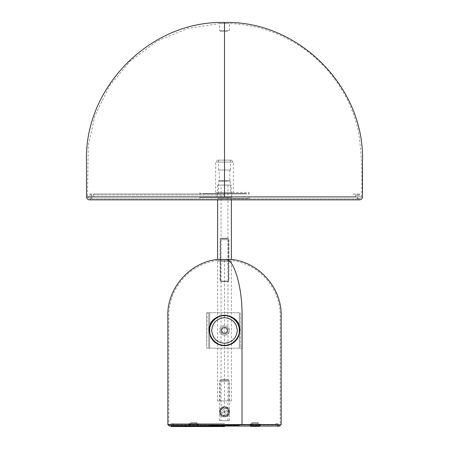<?xml version="1.0" encoding="UTF-8"?>
<svg xmlns="http://www.w3.org/2000/svg" width="449" height="449" viewBox="0 0 449 449"><rect width="100%" height="100%" fill="white"/><g stroke="black" fill="none" stroke-linecap="round" stroke-linejoin="round"><path stroke-width="0.34" stroke-dasharray="2.25 1.68" d="M224.5 192.469L249.139 192.469L224.5 192.469C213.062 192.469 213.062 192.469 224.5 192.469C213.062 192.469 213.062 192.469 224.5 192.469C235.938 192.469 235.938 192.469 224.5 192.469C235.938 192.469 235.938 192.469 224.5 192.469M224.5 193.452L199.861 193.452L224.5 193.452C232.127 193.452 232.127 193.452 224.5 193.452C232.127 193.452 232.127 193.452 224.5 193.452C216.873 193.452 216.873 193.452 224.5 193.452C216.873 193.452 216.873 193.452 224.5 193.452M224.5 181.132C216.873 181.132 216.873 181.132 224.5 181.132C216.873 181.132 216.873 181.132 224.5 181.132C232.127 181.132 232.127 181.132 224.5 181.132C232.127 181.132 232.127 181.132 224.5 181.132M224.5 160.141C215.604 160.141 215.604 160.141 224.5 160.141C215.604 160.141 215.604 160.141 224.5 160.141C233.396 160.141 233.396 160.141 224.5 160.141C233.396 160.141 233.396 160.141 224.5 160.141C216.873 160.141 216.873 160.141 224.5 160.141C216.873 160.141 216.873 160.141 224.5 160.141C232.127 160.141 232.127 160.141 224.5 160.141C232.127 160.141 232.127 160.141 224.5 160.141M224.5 162.111C213.062 162.111 213.062 162.111 224.5 162.111C213.062 162.111 213.062 162.111 224.5 162.111C235.938 162.111 235.938 162.111 224.5 162.111C235.938 162.111 235.938 162.111 224.5 162.111M224.5 180.779C217.636 180.779 217.636 180.779 224.5 180.779C217.636 180.779 217.636 180.779 224.5 180.779C231.364 180.779 231.364 180.779 224.5 180.779C231.364 180.779 231.364 180.779 224.5 180.779M224.5 169.997C232.127 169.997 232.127 169.997 224.5 169.997C232.127 169.997 232.127 169.997 224.5 169.997C216.873 169.997 216.873 169.997 224.5 169.997C216.873 169.997 216.873 169.997 224.5 169.997C217.636 169.997 217.636 169.997 224.5 169.997C217.636 169.997 217.636 169.997 224.5 169.997C231.364 169.997 231.364 169.997 224.5 169.997C231.364 169.997 231.364 169.997 224.5 169.997M224.5 261.391C215.604 261.391 215.604 261.391 224.5 261.391C215.604 261.391 215.604 261.391 224.5 261.391C233.396 261.391 233.396 261.391 224.5 261.391C233.396 261.391 233.396 261.391 224.5 261.391C218.781 261.391 218.781 261.391 224.5 261.391C218.781 261.391 218.781 261.391 224.5 261.391C230.219 261.391 230.219 261.391 224.5 261.391C230.219 261.391 230.219 261.391 224.5 261.391M224.5 400.923C215.604 400.923 215.604 400.923 224.5 400.923C215.604 400.923 215.604 400.923 224.5 400.923C233.396 400.923 233.396 400.923 224.5 400.923C233.396 400.923 233.396 400.923 224.5 400.923C218.781 400.923 218.781 400.923 224.5 400.923C218.781 400.923 218.781 400.923 224.5 400.923C230.219 400.923 230.219 400.923 224.5 400.923C230.219 400.923 230.219 400.923 224.5 400.923M221.542 330.453C221.716 332.249 222.698 333.237 224.5 333.411C226.335 333.22 227.323 332.232 227.458 330.453C227.284 328.657 226.302 327.669 224.5 327.495C222.704 327.669 221.716 328.657 221.542 330.453C221.677 332.232 222.665 333.22 224.5 333.411C226.296 333.237 227.284 332.249 227.458 330.453C227.323 328.674 226.335 327.686 224.5 327.495C222.665 327.686 221.677 328.674 221.542 330.453C223.512 334.264 225.488 334.264 227.458 330.453C225.488 326.642 223.512 326.642 221.542 330.453C223.512 334.264 225.488 334.264 227.458 330.453C225.488 326.642 223.512 326.642 221.542 330.453M224.5 379.635C220.049 379.635 220.049 379.635 224.5 379.635C220.049 379.635 220.049 379.635 224.5 379.635C228.951 379.635 228.951 379.635 224.5 379.635C228.951 379.635 228.951 379.635 224.5 379.635M224.5 281.691C220.049 281.691 220.049 281.691 224.5 281.691C220.049 281.691 220.049 281.691 224.5 281.691C228.951 281.691 228.951 281.691 224.5 281.691C228.951 281.691 228.951 281.691 224.5 281.691M224.5 281.102C218.781 281.102 218.781 281.102 224.5 281.102C218.781 281.102 218.781 281.102 224.5 281.102C230.219 281.102 230.219 281.102 224.5 281.102C230.219 281.102 230.219 281.102 224.5 281.102L221.048 281.102L224.5 281.102C228.951 281.102 228.951 281.102 224.5 281.102C228.951 281.102 228.951 281.102 224.5 281.102M224.5 380.224C218.781 380.224 218.781 380.224 224.5 380.224C218.781 380.224 218.781 380.224 224.5 380.224C230.219 380.224 230.219 380.224 224.5 380.224C230.219 380.224 230.219 380.224 224.5 380.224M229.428 420.634L219.572 420.634L229.428 420.634L229.428 381.212L219.572 381.212L229.428 381.212M219.572 420.634L219.572 381.212M227.952 381.212L221.048 381.212L227.952 381.212L227.952 420.634L221.048 420.634L221.048 381.212M221.048 420.634L227.952 420.634M224.5 185.078C215.604 185.078 215.604 185.078 224.5 185.078C215.604 185.078 215.604 185.078 224.5 185.078C233.396 185.078 233.396 185.078 224.5 185.078C233.396 185.078 233.396 185.078 224.5 185.078C220.049 185.078 220.049 185.078 224.5 185.078C220.049 185.078 220.049 185.078 224.5 185.078C228.951 185.078 228.951 185.078 224.5 185.078C228.951 185.078 228.951 185.078 224.5 185.078M224.5 197.397C215.604 197.397 215.604 197.397 224.5 197.397C215.604 197.397 215.604 197.397 224.5 197.397L199.861 197.397L224.5 197.397C233.396 197.397 233.396 197.397 224.5 197.397C233.396 197.397 233.396 197.397 224.5 197.397L199.861 197.397L224.5 197.397C234.03 197.397 234.03 197.397 224.5 197.397C234.03 197.397 234.03 197.397 224.5 197.397C214.97 197.397 214.97 197.397 224.5 197.397C214.97 197.397 214.97 197.397 224.5 197.397M224.5 259.415C215.604 259.415 215.604 259.415 224.5 259.415C233.396 259.415 233.396 259.415 224.5 259.415C218.781 259.415 218.781 259.415 224.5 259.415C218.781 259.415 218.781 259.415 224.5 259.415C230.219 259.415 230.219 259.415 224.5 259.415C230.219 259.415 230.219 259.415 224.5 259.415L230.949 259.415L224.5 259.415M224.5 198.379C215.604 198.379 215.604 198.379 224.5 198.379C215.604 198.379 215.604 198.379 224.5 198.379L249.139 198.379L224.5 198.379C233.396 198.379 233.396 198.379 224.5 198.379C233.396 198.379 233.396 198.379 224.5 198.379M224.5 238.127C220.049 238.127 220.049 238.127 224.5 238.127C220.049 238.127 220.049 238.127 224.5 238.127C228.951 238.127 228.951 238.127 224.5 238.127C228.951 238.127 228.951 238.127 224.5 238.127M224.5 238.722C218.781 238.722 218.781 238.722 224.5 238.722C218.781 238.722 218.781 238.722 224.5 238.722C230.219 238.722 230.219 238.722 224.5 238.722C230.219 238.722 230.219 238.722 224.5 238.722M193.788 422.694C189.978 422.694 189.978 422.694 193.788 422.694C189.978 422.694 189.978 422.694 193.788 422.694C197.605 422.694 197.605 422.694 193.788 422.694C197.605 422.694 197.605 422.694 193.788 422.694M193.788 423.39C190.876 423.39 190.876 423.39 193.788 423.39C190.876 423.39 190.876 423.39 193.788 423.39C196.707 423.39 196.707 423.39 193.788 423.39C196.707 423.39 196.707 423.39 193.788 423.39M198.346 424.288L199.042 424.58L188.793 424.58L199.042 424.58L196.746 422.694L190.836 422.694L196.746 422.694L196.05 423.39L197.65 424.99L189.933 424.99L191.532 423.39L190.836 422.694L191.532 423.39L189.933 424.99L197.65 424.99L196.05 423.39L191.532 423.39L196.05 423.39L196.746 422.694L198.346 424.288L189.237 424.288L198.121 424.288M259.763 424.288L260.459 424.58L250.216 424.58L260.459 424.58L258.164 422.694L252.254 422.694L252.95 423.39L252.254 422.694L258.164 422.694L257.468 423.39L259.067 424.99L257.468 423.39L252.95 423.39L257.468 423.39L258.164 422.694L259.763 424.288L250.879 424.288L259.539 424.288M281.175 424.58L170.603 424.58M224.5 425.562L171.215 425.562L224.5 425.562M255.212 422.694C251.395 422.694 251.395 422.694 255.212 422.694C251.395 422.694 251.395 422.694 255.212 422.694C259.022 422.694 259.022 422.694 255.212 422.694C259.022 422.694 259.022 422.694 255.212 422.694M255.212 423.39C252.293 423.39 252.293 423.39 255.212 423.39C252.293 423.39 252.293 423.39 255.212 423.39C258.124 423.39 258.124 423.39 255.212 423.39C258.124 423.39 258.124 423.39 255.212 423.39M216.497 425.562L219.466 425.562L219.466 425.074L215.587 425.074L215.587 425.562L218.551 425.562L215.902 425.562L215.902 425.074L219.151 425.074L219.151 425.562L216.502 425.562L216.839 425.074L218.551 425.074L216.502 425.074L216.839 425.074L216.497 425.562L216.502 425.074M221.34 425.562L224.259 425.562L220.841 425.562L221.34 425.562L220.841 425.562L220.841 425.074L224.259 425.074L220.841 425.074L221.34 425.074L221.34 425.562M229.967 425.562L225.819 425.562L229.967 425.562L229.967 425.074L228.984 425.074L228.984 425.562M233.66 425.562L230.96 425.562L233.985 425.562L233.985 425.074L230.96 425.074L233.985 425.074L233.66 425.562M231.286 425.562L230.96 425.074L231.286 425.562M237.83 425.562L233.486 425.562L237.83 425.562L237.83 425.074L234.591 425.074L234.591 425.562M238.885 425.562L235.209 425.562L239.283 425.562L236.803 425.562L238.947 425.562L238.885 425.074L235.209 425.074L235.209 425.562M232.071 425.562L233.968 425.562L232.021 425.562L232.071 425.074L233.968 425.074L233.968 425.562M233.968 425.074L229.175 425.074L231.392 425.074L231.342 425.562L229.175 425.562L231.392 425.562L231.358 425.074L232.071 425.074M237.01 425.562L233.772 425.562L237.325 425.562L237.325 425.074L233.772 425.074L237.01 425.074L237.01 425.562M233.458 425.562L233.772 425.074L233.458 425.562M227.896 425.562L226.947 425.562L228.586 425.562L227.896 425.562L227.896 425.074L226.947 425.074L226.947 425.562M224.562 425.562L222.103 425.562L225.392 425.562L224.562 425.562L224.562 425.074L222.103 425.074L224.562 425.074M225.398 425.562L225.398 425.074L225.392 425.562M216.042 425.074L211.153 425.074L214.583 425.074L214.583 425.562L210.935 425.562L210.935 425.074L216.042 425.074L216.042 425.562L211.153 425.562L214.785 425.562L214.785 425.074L211.137 425.074L211.153 425.562L216.042 425.562M216.598 425.562L213.763 425.562L218.977 425.562L216.244 425.562L216.598 425.562L216.598 425.074L214.151 425.074L214.151 425.562M209.874 425.562L213.516 425.562L209.874 425.562L209.874 425.074L209.7 425.562M255.212 425.562L249.958 425.562L255.212 425.562C260.931 425.562 260.931 425.562 255.212 425.562C260.931 425.562 260.931 425.562 255.212 425.562C249.492 425.562 249.492 425.562 255.212 425.562C249.492 425.562 249.492 425.562 255.212 425.562C260.931 425.562 260.931 425.562 255.212 425.562C260.931 425.562 260.931 425.562 255.212 425.562C249.492 425.562 249.492 425.562 255.212 425.562C249.492 425.562 249.492 425.562 255.212 425.562M193.788 425.562L199.042 425.562L193.788 425.562C199.508 425.562 199.508 425.562 193.788 425.562C199.508 425.562 199.508 425.562 193.788 425.562C188.069 425.562 188.069 425.562 193.788 425.562C188.069 425.562 188.069 425.562 193.788 425.562C199.508 425.562 199.508 425.562 193.788 425.562C199.508 425.562 199.508 425.562 193.788 425.562C188.069 425.562 188.069 425.562 193.788 425.562C188.069 425.562 188.069 425.562 193.788 425.562M251.35 424.99L249.958 425.562L251.35 424.99L252.95 423.39L251.35 424.99L259.067 424.99L251.541 424.99M250.654 424.288L249.958 424.58L252.254 422.694L250.654 424.288L255.212 424.288L250.879 424.288M189.237 424.288L188.541 424.58L190.836 422.694L189.461 424.288M212.899 425.074L212.899 425.562M212.635 425.074L212.635 425.562M213.578 425.074L213.578 425.562M211.535 425.074L211.535 425.562M214.291 425.074L214.291 425.562M214.56 425.074L214.56 425.562M213.617 425.074L213.617 425.562M215.66 425.074L215.66 425.562M210.508 425.074L210.508 425.562M210.446 425.074L210.446 425.562M213.516 425.074L213.516 425.562M213.477 425.074L213.477 425.562M210.407 425.074L210.407 425.562M210.334 425.074L210.334 425.562M214.151 425.074L216.598 425.074M216.244 425.074L216.244 425.562M216.637 425.074L216.637 425.562M218.977 425.074L218.977 425.562M218.422 425.074L218.422 425.562M217.12 425.074L217.12 425.562M217.35 425.074L217.35 425.562M216.962 425.074L216.962 425.562M215.352 425.074L215.352 425.562M216.659 425.074L216.659 425.562M216.104 425.074L216.104 425.562M213.763 425.074L213.763 425.562M211.709 425.074L211.591 425.562L214.122 425.562L214.122 425.074L211.709 425.074L214.01 425.074L214.01 425.562L211.709 425.562L211.709 425.074M222.339 425.074L222.339 425.562M222.103 425.074L222.103 425.562M224.68 425.562L224.68 425.074L222.856 425.074L224.68 425.074L224.68 425.562L222.856 425.562L224.68 425.562L224.68 425.074M223.013 425.074L223.013 425.562M222.856 425.074L222.856 425.562M226.947 425.074L227.896 425.074M228.586 425.074L228.586 425.562M227.637 425.074L227.637 425.562M236.471 425.074L234.311 425.074L236.471 425.074L236.471 425.562L234.311 425.562L236.471 425.562L236.034 425.562L236.034 425.074L236.471 425.074M234.748 425.074L234.311 425.074L234.311 425.562L234.748 425.562L234.748 425.074M232.038 425.074L232.038 425.562L232.054 425.074M231.392 425.074L231.392 425.562M229.86 425.074L229.86 425.562M229.175 425.074L229.175 425.562M231.375 425.074L231.375 425.562M232.021 425.074L232.021 425.562M233.289 425.074L233.289 425.562M235.209 425.074L238.885 425.074M238.947 425.074L238.947 425.562M236.803 425.074L236.803 425.562M239.199 425.074L239.199 425.562M239.283 425.074L239.283 425.562M235.602 425.074L235.602 425.562M235.545 425.074L235.545 425.562M237.689 425.074L237.689 425.562M235.293 425.074L235.293 425.562M234.591 425.074L237.83 425.074M237.487 425.074L237.487 425.562M234.799 425.074L234.799 425.562M234.041 425.074L234.041 425.562M233.486 425.074L233.486 425.562M233.267 425.074L231.521 425.074L233.429 425.074L233.429 425.562L231.521 425.562L233.429 425.562L233.267 425.074M231.684 425.074L231.521 425.562L231.684 425.074M228.984 425.074L229.967 425.074M229.478 425.074L229.478 425.562M226.852 425.074L226.852 425.562M227.486 425.074L227.486 425.562M226.801 425.074L226.801 425.562M225.819 425.074L225.819 425.562M226.302 425.074L226.302 425.562M228.934 425.074L228.934 425.562M228.294 425.074L228.294 425.562M224.259 425.074L224.259 425.562M223.703 425.074L223.703 425.562M221.935 425.074L223.456 425.074L221.935 425.074L221.935 425.562L221.548 425.562L223.456 425.562L221.935 425.562M221.548 425.074L221.694 425.562L221.548 425.074M223.456 425.074L223.456 425.562M223.091 425.074L223.091 425.562L223.108 425.074M218.551 425.074L218.214 425.074L218.214 425.562L218.556 425.074L218.551 425.562M204.8 193.452L244.2 193.452L199.861 193.452L199.861 192.469M204.8 193.946L244.2 193.946L199.861 193.946L199.861 193.452M244.2 193.946L249.139 193.946L249.139 193.452L244.2 193.452M230.41 193.946L218.59 193.946L231.892 193.946L231.892 197.397M218.59 193.946L217.108 193.946L217.108 193.452L231.892 193.452L231.892 193.946M229.821 169.997L229.821 180.779L230.416 181.132L230.416 193.452L218.59 193.452L218.584 181.132L219.179 180.779L219.179 169.997M228.44 411.767C228.659 406.682 220.341 406.682 220.56 411.767C220.341 416.852 228.659 416.852 228.44 411.767C228.659 406.682 220.341 406.682 220.56 411.767C220.341 416.852 228.659 416.852 228.44 411.767M229.428 411.767C229.697 405.413 219.303 405.413 219.572 411.767C219.303 418.12 229.697 418.12 229.428 411.767C229.697 405.413 219.303 405.413 219.572 411.767C219.303 418.12 229.697 418.12 229.428 411.767M228.934 411.767C229.181 406.048 219.819 406.048 220.066 411.767C219.819 417.486 229.181 417.486 228.934 411.767C229.181 406.048 219.819 406.048 220.066 411.767C219.819 417.486 229.181 417.486 228.934 411.767M228.199 411.767C228.401 407.002 220.599 407.002 220.801 411.767C220.599 416.532 228.401 416.532 228.199 411.767M221.789 411.767C223.596 415.263 225.404 415.263 227.211 411.767C225.404 408.27 223.596 408.27 221.789 411.767C223.596 415.263 225.404 415.263 227.211 411.767C225.404 408.27 223.596 408.27 221.789 411.767M225.533 411.767C224.842 410.431 224.158 410.431 223.467 411.767C224.158 413.102 224.842 413.102 225.533 411.767L224.5 410.728L223.467 411.767L224.5 412.799L225.533 411.767M224.5 412.799L224.5 410.728M224.5 193.946L93.414 193.946L224.5 193.946C214.97 193.946 214.97 193.946 224.5 193.946C214.97 193.946 214.97 193.946 224.5 193.946C234.03 193.946 234.03 193.946 224.5 193.946C234.03 193.946 234.03 193.946 224.5 193.946L96.08 193.946L224.5 193.946M224.5 22.45L224.5 196.903L93.414 196.903L224.5 196.903C234.03 196.903 234.03 196.903 224.5 196.903C234.03 196.903 234.03 196.903 224.5 196.903C214.97 196.903 214.97 196.903 224.5 196.903C214.97 196.903 214.97 196.903 224.5 196.903L199.861 196.903L224.5 196.903C214.97 196.903 214.97 196.903 224.5 196.903C214.97 196.903 214.97 196.903 224.5 196.903L249.139 196.903L224.5 196.903C234.03 196.903 234.03 196.903 224.5 196.903C234.03 196.903 234.03 196.903 224.5 196.903L93.269 196.903M228.44 281.102L228.44 239.704L220.56 239.704L228.44 239.704L228.44 281.102L220.56 281.102L228.44 281.102M220.56 281.102L220.56 239.704L220.56 281.102M224.5 239.704C220.049 239.704 220.049 239.704 224.5 239.704C220.049 239.704 220.049 239.704 224.5 239.704C228.951 239.704 228.951 239.704 224.5 239.704C228.951 239.704 228.951 239.704 224.5 239.704M224.5 426.55L171.215 426.55L224.5 426.55M255.212 426.55C249.492 426.55 249.492 426.55 255.212 426.55C249.492 426.55 249.492 426.55 255.212 426.55C249.492 426.55 249.492 426.55 255.212 426.55C249.492 426.55 249.492 426.55 255.212 426.55C260.931 426.55 260.931 426.55 255.212 426.55C260.931 426.55 260.931 426.55 255.212 426.55C260.931 426.55 260.931 426.55 255.212 426.55C260.931 426.55 260.931 426.55 255.212 426.55M193.788 426.55C188.069 426.55 188.069 426.55 193.788 426.55C188.069 426.55 188.069 426.55 193.788 426.55C188.069 426.55 188.069 426.55 193.788 426.55C188.069 426.55 188.069 426.55 193.788 426.55C199.508 426.55 199.508 426.55 193.788 426.55C199.508 426.55 199.508 426.55 193.788 426.55C199.508 426.55 199.508 426.55 193.788 426.55C199.508 426.55 199.508 426.55 193.788 426.55M241.994 312.712L242.241 348.194L240.271 348.194L240.271 312.712L206.759 312.712L206.759 348.194L206.759 312.712L209.717 312.712L209.717 326.603L209.717 312.712L239.283 312.712L239.283 326.603L239.283 312.712L240.271 312.712L240.271 348.194L206.759 348.194L207.006 312.712M220.756 330.453C220.549 325.626 228.451 325.626 228.244 330.453C228.451 335.285 220.549 335.285 220.756 330.453C220.549 335.285 228.451 335.285 228.244 330.453C228.451 325.626 220.549 325.626 220.756 330.453M229.675 411.767C229.366 414.91 227.643 416.633 224.5 416.941C221.357 416.633 219.634 414.91 219.325 411.767C219.634 408.624 221.357 406.895 224.5 406.592C227.643 406.895 229.366 408.624 229.675 411.767C229.366 414.91 227.643 416.633 224.5 416.941C221.357 416.633 219.634 414.91 219.325 411.767C219.634 408.624 221.357 406.895 224.5 406.592C227.643 406.895 229.366 408.624 229.675 411.767M242.241 348.194L242.241 312.712L242.241 348.194L206.759 348.194M218.051 260.403L231.061 260.409L217.939 260.409M277.46 424.58L280.187 424.58L280.187 317.858C280.462 308.738 278.672 300.044 274.805 291.788C265.679 273.935 251.21 263.479 231.398 260.409L230.949 260.403M228.44 260.403L220.56 260.403L228.44 260.403L228.44 259.415L220.56 259.415L228.44 259.415L228.44 260.403M224.5 423.592L173.185 423.592L224.5 423.592M276.539 424.703L172.461 424.703L279.216 424.703L277.785 423.592L275.175 423.592M172.461 424.703L169.784 424.703L171.215 423.592L173.825 423.592M173.37 424.95L275.63 424.95L170.738 424.95L171.215 424.58L173.825 424.58M277.785 426.55L277.785 424.58L275.175 424.58M231.28 259.415L230.949 259.415M217.72 259.415L218.051 259.415M220.56 260.403L220.56 259.415L220.56 260.403M208.729 312.712L208.729 348.194L208.729 312.712M209.891 325.985L210.3 324.823M210.806 323.678L211.406 322.584M212.091 321.54L212.848 320.575M213.724 319.626L214.684 318.751M215.683 317.976L216.755 317.286M217.922 316.663L219.118 316.158M220.358 315.748L221.643 315.445M222.9 315.26L224.152 315.181M225.449 315.204L226.717 315.338M227.929 315.568L229.125 315.894M230.298 316.321L231.426 316.837M232.509 317.443L233.559 318.156M234.524 318.925L235.428 319.778M236.297 320.743L237.083 321.787M237.762 322.87L238.352 324.015M238.857 325.233L239.244 326.462M239.536 327.742L239.71 329.05M239.777 330.453L239.738 331.519M239.592 332.816L239.345 334.056M239.008 335.235L238.576 336.391M238.049 337.508L237.437 338.574M236.724 339.612L235.91 340.606M235.052 341.504L234.109 342.329M233.053 343.109L231.937 343.799M230.78 344.377L229.568 344.866M228.249 345.264L227.334 345.466M225.813 345.674L224.898 345.724M223.613 345.702L222.35 345.578M221.121 345.348L219.892 345.017M218.742 344.602L217.585 344.074M216.519 343.479L215.475 342.778M214.487 341.992L213.55 341.105M212.714 340.168L211.939 339.152M211.243 338.052L210.643 336.885M210.149 335.689L209.739 334.387M209.526 333.467L209.301 332.007M209.234 330.986L209.223 330.453M224.5 23.522C230.853 23.522 230.853 23.522 224.5 23.522C230.853 23.522 230.853 23.522 224.5 23.522C218.147 23.522 218.147 23.522 224.5 23.522C218.147 23.522 218.147 23.522 224.5 23.522M224.5 194.933L96.08 194.933L224.5 194.933M354.794 196.903L361.501 196.903L359.531 198.873L89.469 198.873L359.531 198.873C356.904 198.009 356.904 196.696 359.531 194.933L352.92 194.933M96.08 193.946L89.469 193.946L89.469 194.933L96.08 194.933M352.92 199.861L359.531 199.861C355.715 197.891 355.715 195.916 359.531 193.946L352.92 193.946M224.5 30.51C218.147 30.51 218.147 30.51 224.5 30.51C218.147 30.51 218.147 30.51 224.5 30.51C230.853 30.51 230.853 30.51 224.5 30.51C230.853 30.51 230.853 30.51 224.5 30.51M224.5 31.492C219.415 31.492 219.415 31.492 224.5 31.492C219.415 31.492 219.415 31.492 224.5 31.492C229.585 31.492 229.585 31.492 224.5 31.492C229.585 31.492 229.585 31.492 224.5 31.492M237.313 330.453C236.5 322.724 232.228 318.453 224.5 317.639C216.772 318.453 212.5 322.724 211.687 330.453C212.5 338.181 216.772 342.452 224.5 343.266C232.228 342.452 236.5 338.181 237.313 330.453C236.5 322.724 232.228 318.453 224.5 317.639C216.772 318.453 212.5 322.724 211.687 330.453C212.5 338.181 216.772 342.452 224.5 343.266C232.228 342.452 236.5 338.181 237.313 330.453M229.428 330.453C229.697 324.099 219.303 324.099 219.572 330.453C219.303 336.806 229.697 336.806 229.428 330.453C229.697 324.099 219.303 324.099 219.572 330.453C219.303 336.806 229.697 336.806 229.428 330.453M259.067 424.99L260.459 425.562L258.877 424.99M193.788 424.99L197.459 424.99L193.788 424.99M197.65 424.99L199.042 425.562L197.459 424.99M212.035 425.074L212.035 425.562M211.137 425.074L211.137 425.562M213.685 425.074L213.685 425.562M212.338 425.074L212.338 425.562M213.382 425.074L213.382 425.562M223.265 425.074L223.265 425.562M224.753 425.074L224.753 425.562M223.501 425.074L223.501 425.562M224.36 425.074L224.36 425.562M223.54 425.074L223.54 425.562M223.389 425.074L223.389 425.562M234.367 425.074L234.367 425.562M236.415 425.074L236.415 425.562M222.547 425.074L222.547 425.562M221.795 425.074L221.795 425.562M222.934 425.074L222.934 425.562M222.564 425.074L222.564 425.562M189.933 424.99L188.541 425.562L190.123 424.99M239.283 334.303L239.283 348.194L239.283 334.303M209.717 334.303L209.717 348.194L209.717 334.303M231.398 260.409L231.061 260.409M277.785 424.58L278.262 424.95L275.63 424.95M231.448 259.432L224.5 259.432L224.5 406.592M217.602 260.409C197.79 263.479 183.321 273.935 174.195 291.788C170.328 300.044 168.538 308.738 168.813 317.858L168.813 424.58L171.54 424.58M224.5 259.432L217.821 259.432M362.483 196.903L224.5 196.903M220.56 31.492L219.572 30.51L219.572 23.522L187.89 28.416L157.515 40.926L130.182 61.075L109.287 86.303L94.846 116.173L88.296 145.706L87.499 196.903L94.206 196.903M215.632 192.469L215.632 162.111L217.602 160.141M218.584 160.141L218.584 169.997M249.139 192.469L249.139 193.452M231.398 160.141L233.368 162.111L233.368 192.469M230.416 169.997L230.416 160.141M217.602 261.391L217.602 400.923M220.066 400.923L220.066 380.224L221.048 379.635L221.048 281.691L220.066 281.102L220.066 261.391M231.398 400.923L231.398 261.391M228.934 261.391L228.934 281.102L227.952 281.691L227.952 379.635L228.934 380.224L228.934 400.923M217.602 185.078L217.602 197.397M217.602 198.379L217.602 199.861L231.398 199.861L231.398 198.379M220.066 259.415L220.066 238.722L221.048 238.127L221.048 185.078M199.861 198.379L199.861 196.903M231.398 197.397L231.398 185.078M227.952 185.078L227.952 238.127L228.934 238.722L228.934 259.415M249.139 196.903L249.139 198.379M171.215 424.58L171.215 426.55M234.131 425.562L234.131 425.074M236.651 425.562L236.651 425.074M234.417 425.562L234.417 425.074M230.533 425.562L230.533 425.074M233.716 425.562L233.716 425.074M231.229 425.562L231.229 425.074M220.818 425.562L220.818 425.074M221.531 425.562L221.531 425.074M218.764 425.562L218.764 425.074M216.289 425.562L216.289 425.074M93.414 193.946L93.414 196.903M217.108 197.397L217.108 193.946M355.586 196.903L355.586 193.946M221.048 239.704L221.048 281.102M227.952 281.102L227.952 239.704M250.772 425.562L250.772 426.55L250.772 425.562M189.355 425.562L189.355 426.55L189.355 425.562M190.926 425.562L190.926 426.55M259.645 426.55L259.645 425.562L259.645 426.55M198.228 426.55L198.228 425.562L198.228 426.55M258.074 426.55L258.074 425.562M169.784 424.703L169.307 425.074L279.693 425.074L280.187 424.58M168.813 424.58L169.307 425.074L279.693 425.074L279.216 424.703M173.185 423.592L173.185 424.58M278.262 424.95L279.693 426.056L169.307 426.056L170.738 424.95M275.815 424.58L275.815 423.592M361.501 196.903C362.59 173.645 361.568 151.874 358.431 131.591C353.919 110.23 344.316 90.563 329.633 72.592C315.372 55.519 297.659 42.548 276.494 33.686C261.402 27.518 245.715 24.134 229.428 23.522L229.428 30.51L228.44 31.492M87.499 196.903L89.469 198.873C92.062 197.336 92.062 196.022 89.469 194.933M359.531 193.946L359.531 194.933M96.08 199.861L89.469 199.861C93.285 197.886 93.285 195.916 89.469 193.946"/><path stroke-width="0.67" d="M224.5 259.415C215.604 259.415 215.604 259.415 224.5 259.415C233.396 259.415 233.396 259.415 224.5 259.415M224.5 426.55L171.215 426.55L224.5 426.55M239.71 329.05L239.777 330.453C238.874 339.736 233.783 344.832 224.5 345.73C215.217 344.832 210.126 339.736 209.223 330.453L209.891 325.985M210.3 324.823L210.806 323.678M211.406 322.584L212.091 321.54M212.848 320.575L213.724 319.626M214.684 318.751L215.683 317.976M216.755 317.286L217.922 316.663M219.118 316.158L220.358 315.748M221.643 315.445L222.9 315.26M224.152 315.181L225.449 315.204M226.717 315.338L227.929 315.568M229.125 315.894L230.298 316.321M231.426 316.837L232.509 317.443M233.559 318.156L234.524 318.925M235.428 319.778L236.297 320.743M237.083 321.787L237.762 322.87M238.352 324.015L238.857 325.233M239.244 326.462L239.536 327.742M239.738 331.519L239.592 332.816M239.345 334.056L239.008 335.235M238.576 336.391L238.049 337.508M237.437 338.574L236.724 339.612M235.91 340.606L235.052 341.504M234.109 342.329L233.053 343.109M231.937 343.799L230.78 344.377M229.568 344.866L228.249 345.264M227.334 345.466L225.813 345.674M224.898 345.724L223.613 345.702M222.35 345.578L221.121 345.348M219.892 345.017L218.742 344.602M217.585 344.074L216.519 343.479M215.475 342.778L214.487 341.992M213.55 341.105L212.714 340.168M211.939 339.152L211.243 338.052M210.643 336.885L210.149 335.689M209.739 334.387L209.526 333.467M209.301 332.007L209.234 330.986M209.223 330.453C208.269 310.747 240.731 310.742 239.777 330.453M239.283 330.453C239.946 323.14 231.813 315.007 224.5 315.669C217.187 315.007 209.054 323.14 209.717 330.453C209.054 337.766 217.187 345.898 224.5 345.236C231.813 345.898 239.946 337.766 239.283 330.453C239.946 323.14 231.813 315.007 224.5 315.669C217.187 315.007 209.054 323.14 209.717 330.453C209.054 337.766 217.187 345.898 224.5 345.236C231.813 345.898 239.946 337.766 239.283 330.453M239.283 326.603L239.283 334.303L239.283 326.603M209.717 326.603L209.717 334.303L209.717 326.603M231.179 259.432L217.479 259.432C189.416 262.311 166.613 288.763 167.825 316.938L167.825 424.58L278.397 424.58M167.825 424.58L169.307 426.056L279.693 426.056L281.175 424.58L281.175 316.017C281.933 288.157 259.247 262.295 231.521 259.432L231.448 259.432M226.672 259.432C234.748 260.779 242.662 290.144 242.011 316.074L242.011 424.58M217.602 259.415L217.602 199.861L89.469 199.861C87.678 199.687 86.691 198.699 86.517 196.903L355.731 196.903M96.08 199.861L359.531 199.861C361.322 199.687 362.309 198.699 362.483 196.903L362.483 162.128C365.318 87.796 298.866 20.508 224.5 22.45L224.5 196.903M237.313 330.453C236.5 322.724 232.228 318.453 224.5 317.639C216.772 318.453 212.5 322.724 211.687 330.453C212.5 338.181 216.772 342.452 224.5 343.266C232.228 342.452 236.5 338.181 237.313 330.453M231.398 259.415L231.398 199.861L352.92 199.861M171.215 426.55L171.215 425.562M277.785 425.562L277.785 426.55M86.517 196.903L86.517 162.128C83.682 87.796 150.134 20.508 224.5 22.45"/></g></svg>
